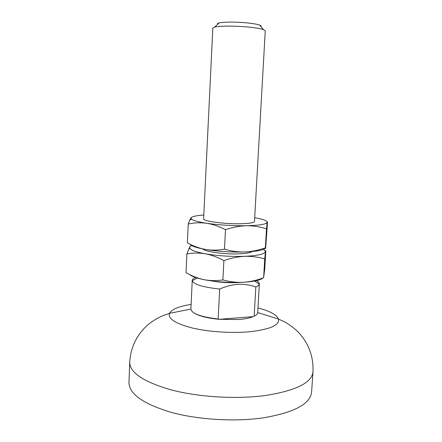 <?xml version="1.0" encoding="UTF-8"?>
<svg xmlns="http://www.w3.org/2000/svg" width="442" height="442" viewBox="0 0 442 442"><rect width="100%" height="100%" fill="white"/><g stroke="black" fill="none" stroke-linecap="round" stroke-linejoin="round"><path stroke-width="0.66" d="M312.969 371.926C311.787 382.844 295.831 390.717 265.095 395.546C236.476 399.358 199.143 397.154 171.811 390.054C143.882 382.07 129.849 372.827 129.716 362.324L128.97 382.562C129.075 393.883 143.026 403.778 170.833 412.253C198.038 419.778 235.221 421.999 263.763 417.767C294.411 412.447 310.356 403.9 311.599 392.137L312.969 371.926C313.632 357.274 309.118 344.428 299.433 333.39C294.079 327.494 286.046 322.544 284.604 321.942L278.488 319.047C279.775 325.229 269.979 329.478 249.1 331.793C231.177 333.395 208.176 331.809 191.9 327.887C175.203 323.489 167.75 318.638 169.54 313.339C171.794 309.251 178.982 306.278 191.11 304.416M253.763 316.356L253.139 316.643C249.863 318.03 245.133 318.98 238.945 319.5L219.177 319.323L218.144 319.002C201.298 316.997 192.215 313.792 190.894 309.389L192.237 280.383C192.314 279.3 193.403 278.327 195.502 277.465M239.199 282.455L237.282 282.582C228.757 282.979 220.475 282.471 212.436 281.051M218.144 319.002L219.685 289.046C225.785 286.366 231.951 284.781 238.183 284.283C244.365 284.084 250.255 284.957 255.846 286.908L254.161 316.174L253.139 316.643L219.177 319.323C207.519 318.168 199.215 316.113 194.265 313.157M256.421 280.659C258.415 281.731 259.399 282.814 259.36 283.902L259.321 284.167C259.089 285.173 257.929 286.084 255.846 286.908M202.696 248.923C205.154 251.78 224.536 254.493 238.84 253.863C245.962 253.559 250.432 252.78 252.244 251.52M240.476 223.746C249.404 223.525 254.067 222.74 254.47 221.403L265.255 30.835L263.537 29.631C261.134 28.785 257.006 28.028 251.144 27.354C237.929 25.807 219.685 25.691 214.663 27.067L212.823 28.089L203.629 218.74C202.651 221.111 224.243 224.133 240.476 223.746M260.89 26.542C261.443 26.1 261.034 25.619 259.658 25.1C257.631 24.371 254.189 23.719 249.321 23.144C238.354 21.829 223.249 21.763 218.994 22.973C217.569 23.343 217.11 23.78 217.619 24.277M254.68 217.685C262.957 219.16 267.128 220.696 267.195 222.293L266.476 223.149C263.951 224.619 257.283 225.481 246.459 225.735C232.63 225.895 219.381 225.077 206.718 223.282C198.48 222.011 193.414 220.657 191.508 219.221L191.176 217.63C192.546 216.387 196.762 215.514 203.812 215.016M191.176 217.63L189.646 220.238L188.242 224C194.209 222.68 200.37 222.442 206.718 223.282C213.066 224.321 219.32 226.459 225.481 229.696C232.47 227.276 239.465 225.956 246.459 225.735C253.437 225.713 260.117 226.752 266.487 228.845L267.195 222.293C267.349 221.387 267.443 221.514 267.471 222.68L265.719 247.432C265.543 248.614 265.432 248.736 265.377 247.791C258.763 250.222 251.973 251.614 245.006 251.968C238.05 252.128 231.205 251.189 224.475 249.161C218.105 250.349 211.757 250.443 205.442 249.432C199.143 248.233 193.121 246.034 187.38 242.835L188.695 243.525M266.487 228.845L265.377 247.791M225.481 229.696L224.475 249.161M188.242 224L187.38 242.835M265.404 248.106C263.46 250.172 256.658 251.459 245.006 251.968C231.227 252.343 218.039 251.498 205.442 249.432C196.541 247.829 191.392 246.078 189.988 244.177M263.62 249.288L265.471 251.603L265.183 252.266C263.283 254.421 256.476 255.769 244.769 256.316C230.995 256.73 217.818 255.879 205.232 253.769C196.237 252.111 191.077 250.288 189.756 248.31L189.828 246.769L191.618 245.514M264.719 258.984L265.471 251.603C265.648 250.41 265.758 250.26 265.797 251.144L264.758 268.874L263.62 277.747C257.029 280.283 250.266 281.797 243.332 282.289C236.398 282.582 229.58 281.797 222.878 279.924C216.547 280.924 210.243 280.836 203.972 279.664C197.707 278.294 191.729 275.946 186.021 272.615L186.872 253.962C192.806 252.818 198.922 252.758 205.232 253.769C211.536 254.979 217.751 257.277 223.879 260.658C230.834 258.122 237.802 256.68 244.769 256.316C251.719 256.156 258.371 257.045 264.719 258.984L263.62 277.747M189.828 246.769L186.872 253.962M223.879 260.658L222.878 279.924M263.183 277.907C260.548 280.156 253.929 281.615 243.332 282.289C229.602 282.908 216.486 282.035 203.972 279.664C196.607 278.14 191.789 276.416 189.53 274.488M219.685 289.046C202.834 287.212 193.684 284.416 192.248 280.653L192.237 280.383M196.972 277.935L196.961 278.211M259.36 283.902L257.664 312.892C257.443 314.08 256.277 315.174 254.161 316.174M257.968 307.925C269.835 311.041 276.675 314.748 278.488 319.047L257.697 312.571M254.57 281.035L259.321 284.167M259.658 25.1L263.537 29.631M218.994 22.973L214.663 27.067M266.476 223.149L267.029 223.53M191.508 219.221L189.646 220.238M189.756 248.31L188.673 248.89M197.303 278.035L192.248 280.653M190.894 309.068L169.54 313.339L163.153 315.577C161.662 316.024 153.147 320.107 147.208 325.411C136.423 335.379 130.589 347.683 129.716 362.324"/></g></svg>
